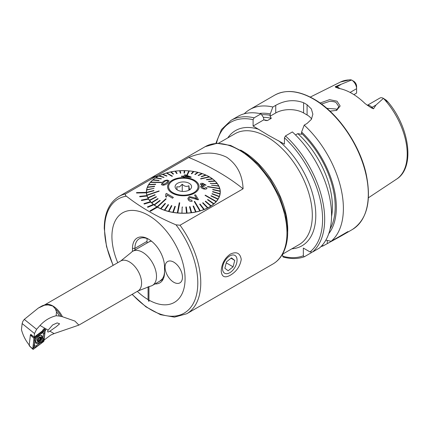 <?xml version="1.0" encoding="UTF-8"?>
<svg xmlns="http://www.w3.org/2000/svg" width="429" height="429" viewBox="0 0 429 429"><rect width="100%" height="100%" fill="white"/><g stroke="black" fill="none" stroke-linecap="round" stroke-linejoin="round"><path stroke-width="0.64" d="M336.111 110.564L338.878 106.682L336.17 102.649C335.135 101.834 332.963 101.4 329.644 101.346L321.487 104.054M320.077 103.03L329.579 99.651L337.012 101.201L340.154 106.006L336.599 110.371L329.992 111.159M230.352 254.102C236.508 251.281 240.138 253.04 241.248 259.373C240.127 266.275 236.497 271.552 230.352 275.198C224.753 278.33 221.707 276.914 221.219 270.94C221.713 263.674 224.753 258.06 230.352 254.102M132.475 251.432L132.475 248.364A22.662 13.084 60 0 1 148.498 239.114A22.662 13.084 60 0 1 164.527 266.865L164.527 272.495A22.662 13.084 60 0 1 155.025 283.912M160.189 280.673A20.935 12.087 -120 0 0 164.527 271.09M157.47 207.164A36.948 21.332 180 0 1 157.207 207.014A36.948 21.332 180 0 1 156.95 206.864L149.978 210.886L150.504 211.186L157.47 207.186A36.948 21.332 0 0 0 197.646 211.615A36.948 21.332 0 0 0 220.281 191.951A36.948 21.332 0 0 0 209.459 176.866A36.948 21.332 0 0 0 157.207 176.866L155.909 176.421L125.708 193.854C125.021 194.675 125.241 195.447 126.373 196.182C140.342 207.164 156.885 216.715 176.003 224.839L180.035 225.22L243.087 188.819C242.492 174.817 237.012 164.286 226.646 157.223C215.197 151.662 202.568 151.737 188.76 157.454L156.451 176.105M367.288 105.33L379.912 98.043A7.095 4.097 60 0 1 383.424 98.375L375.976 105.041L373.509 108.805L371.031 107.722L365.1 103.593A57.218 33.033 60 0 0 351.936 93.447A57.218 33.033 60 0 0 338.765 88.39L335.553 87.243A3.448 2.553 98.9 0 0 336.722 86.942L335.237 86.706L335.553 87.243M337.264 109.824L336.17 109.041L326.801 108.301M295.517 134.947L297.801 133.628L301.448 134.32L301.614 132.014L304.199 125.112L307.084 123.445L311.368 119.385L312.859 114.194L311.374 108.961L307.084 104.746A77.59 44.798 -120 0 0 305.341 103.711A77.59 44.798 -120 0 0 303.603 102.735C294.337 99.313 285.049 100.182 275.734 105.346L272.844 107.014L270.265 113.91L270.093 116.216L271.294 118.324L267.428 120.554L265.841 120.528L263.781 119.863L263.61 117.755L261.03 113.835L254.134 117.814L253.094 119.68L253.094 126.035L268.42 135.285L284.443 144.133L284.443 137.779L285.489 135.918L292.38 131.934A77.59 44.798 60 0 1 319.305 248.112L312.414 252.096L310.011 251.914L303.341 248.064L303.341 255.77A76.11 43.946 60 0 1 282.7 256.252L283.14 257.014C290.857 259.111 297.892 259.041 304.236 256.799L303.341 255.77M304.199 125.112A77.59 44.798 60 0 1 331.124 241.291L325.863 240.111M320.956 246.6A77.59 44.798 60 0 0 323.096 245.924L341.511 235.778L347.946 231.58L331.124 241.291M350.096 92.433L356.601 88.68L356.601 93.077L353.904 94.637M383.478 98.402L386.422 100.322L388.148 102.241L383.483 98.402A56.108 32.395 60 0 1 396.573 179.145L368.409 197.79M173.756 262.14A12.318 7.111 -120 0 0 167.6 261.529A12.318 7.111 -120 0 0 165.712 271.401A12.318 7.111 -120 0 0 173.756 282.25A12.318 7.111 -120 0 0 179.912 282.861A12.318 7.111 -120 0 0 181.799 272.994A12.318 7.111 -120 0 0 173.756 262.14A12.318 7.111 -120 0 0 167.6 261.529A12.318 7.111 -120 0 0 165.712 271.401A12.318 7.111 -120 0 0 173.756 282.25A12.318 7.111 -120 0 0 179.912 282.861A12.318 7.111 -120 0 0 181.799 272.994A12.318 7.111 -120 0 0 173.756 262.14M155.909 176.421A67.739 39.109 -120 0 0 149.217 178.984L149.726 178.662A67.761 39.125 -120 0 1 156.429 176.094L155.904 176.394A67.761 39.125 -120 0 0 149.206 178.963L119.005 196.428C109.277 202.52 104.36 213.192 104.252 228.442L106.515 246.53L113.068 265.401M147.002 243.034L147.077 238.567M153.802 204.746A36.948 21.332 180 0 1 153.362 204.402L147.41 206.955L147.849 207.298L153.802 204.767A36.948 21.332 0 0 0 156.934 206.875M150.799 202.043A36.948 21.332 180 0 1 150.456 201.662L143.913 203.646L144.257 204.027L150.799 202.059A36.948 21.332 0 0 0 153.346 204.413M148.541 199.104A36.948 21.332 180 0 1 148.3 198.702L141.313 200.096L141.554 200.499L148.541 199.126A36.948 21.332 0 0 0 150.445 201.668M147.067 196.005A36.948 21.332 180 0 1 146.933 195.586L139.666 196.359L139.8 196.777L147.067 196.026A36.948 21.332 0 0 0 148.289 198.702M146.418 192.814A36.948 21.332 180 0 1 146.396 192.385L136.545 192.567L136.567 192.991L146.418 192.836A36.948 21.332 0 0 0 146.927 195.586M156.95 177.016L157.207 176.866A36.948 21.332 0 0 0 146.386 191.951A36.948 21.332 0 0 0 146.396 192.385M137.312 291.366A51.727 29.864 -120 0 0 148.064 299.598L148.938 301.474L148.938 300.096A51.727 29.864 -120 0 0 185.076 278.732A51.727 29.864 -120 0 0 148.498 215.379A51.727 29.864 -120 0 0 111.926 236.497A51.727 29.864 -120 0 0 117.739 262.704M148.064 299.598L148.064 286.749M148.938 301.474L148.938 286.518M136.545 192.567L136.567 193.012L146.418 192.836M139.666 196.359L139.8 196.798L147.067 196.026M141.313 200.096L141.554 200.52L148.541 199.126M143.913 203.646L144.257 204.048L150.799 202.059M147.41 206.934L147.849 207.298L153.802 204.767M149.978 210.886L150.504 211.207L157.47 207.186M188.76 157.454A234.003 135.097 180 0 1 243.087 188.819M351.598 79.998L351.619 80.008A7.095 4.097 -120 0 1 356.601 88.68L356.601 86.363A4.263 2.461 -120 0 0 354.139 81.526L351.603 79.998A56.108 32.395 60 0 0 340.497 82.019L350.048 79.74L351.619 80.008L335.237 86.706M385.548 99.909L388.132 102.129C409.641 127.622 415.288 167.648 396.573 179.145M301.614 132.014A71.268 41.146 60 0 1 328.759 233.671M282.7 254.086L282.7 256.252M311.422 252.3L311.277 252.751L304.386 256.73M254.134 117.814A77.59 44.798 60 0 0 231.017 120.383L237.913 116.404A77.59 44.798 60 0 1 261.03 113.835M259.368 113.481A71.268 41.146 60 0 1 270.265 113.91M323.096 245.924L322.56 244.852M244.273 113.776A77.59 44.798 60 0 1 249.726 109.577A77.59 44.798 60 0 1 272.844 107.014M311.588 119.005A19.707 11.379 0 0 0 307.084 114.972L303.603 112.961A19.707 11.379 0 0 0 275.734 112.961L270.093 116.216M267.428 120.554A67.675 39.071 60 0 0 263.771 119.847L253.094 126.035M149.12 239.484A20.935 12.087 -120 0 0 139.253 238.781A20.935 12.087 -120 0 0 134.915 248.364L134.915 250.016M157.47 176.694L156.429 176.094M156.95 177L155.904 176.394M225.043 260.719A10.275 5.931 120 0 0 224.297 272.989A10.275 5.931 120 0 0 234.545 267.932A10.275 5.931 120 0 0 235.296 255.668A10.275 5.931 120 0 0 225.043 260.719M224.855 268.27L228.142 270.763L233.081 266.822L234.733 260.387L231.446 257.888L226.507 261.835L224.855 268.27M231.011 258.237L234.733 260.387M226.244 262.875L233.081 266.822M49.871 331.172L56.247 326.721L59.604 323.82L57.164 322.903L52.649 324.957L48.123 330.158C47.147 332.239 47.732 332.577 49.871 331.172L54.097 333.606L50.713 335.07L44.117 340.025M48.134 330.148L40.026 325.482L36.599 329.316L34.508 333.537L34.095 337.199L42.407 330.957A2.461 1.239 -54.3 0 1 44.198 328.737A2.461 1.239 -54.3 0 1 45.42 328.614A2.461 1.239 -54.3 0 1 45.125 331.134M142.573 252.257A19.707 11.379 60 0 1 155.443 269.627A19.707 11.379 60 0 1 152.424 285.414A19.707 11.379 60 0 1 150.434 286.17L138.009 290.964A17.305 9.99 60 0 0 140.664 277.096A17.305 9.99 60 0 0 129.36 261.851A17.305 9.99 60 0 0 120.705 260.993L131.065 252.627A19.707 11.379 60 0 1 132.717 251.281A19.707 11.379 60 0 1 142.573 252.257M44.552 305.212L38.353 308.043L41.854 306.022A17.734 10.237 60 0 1 43.029 305.502A17.734 10.237 60 0 1 44.552 305.212L48.134 304.906L52.821 306.038L55.421 308.955L56.472 311.835A17.734 10.237 60 0 1 59.481 316.076L62.42 316.72L74.914 321.069L78.872 325.107L54.097 333.606M34.508 333.537L22.142 323.563L21.45 329.686C23.118 335.741 25.81 340.958 29.531 345.35M59.481 316.076L56.167 315.749C49.962 317.256 44.578 320.501 40.026 325.482M38.353 308.043L24.287 319.385L36.599 329.316M56.167 315.749L56.472 311.835M34.095 337.199L30.781 334.288L30.743 334.636M22.142 323.563L22.876 321.316L24.287 319.385M35.655 341.436A4.74 2.381 125.7 0 0 36.24 343.345A4.74 2.381 125.7 0 0 39.827 342.176A4.74 2.381 125.7 0 0 42.364 337.564A4.74 2.381 125.7 0 0 41.779 335.65A4.74 2.381 125.7 0 0 38.192 336.824A4.74 2.381 125.7 0 0 35.655 341.436M41.254 341.945A2.461 1.239 125.7 0 0 42.9 339.269L43.495 334.041A2.461 1.239 125.7 0 0 41.656 333.376L36.765 337.049A2.461 1.239 125.7 0 0 35.119 339.725L34.524 344.959A2.461 1.239 125.7 0 0 36.358 345.624L41.205 341.993L42.401 340.642L42.9 339.269M43.388 341.736A0.987 0.493 125.7 0 0 44.042 340.669L45.243 330.11A0.987 0.493 125.7 0 0 45.088 329.692A0.987 0.493 125.7 0 0 44.509 329.842L34.631 337.258A0.987 0.493 125.7 0 0 33.971 338.325L32.776 348.884A0.987 0.493 125.7 0 0 32.872 349.26A0.987 0.493 125.7 0 0 33.51 349.152L43.388 341.736L43.061 341.028L41.275 343.162L36.379 346.836L33.162 347.855L32.776 348.884L29.295 345.747M30.974 334.464L30.368 335.076L29.172 345.635M43.136 331.971L43.887 330.443L44.75 333.247L44.155 338.481A1.727 1.11 -173.5 0 0 42.938 339.183L43.533 333.955L43.136 331.971L35.146 338.014L34.175 346.514L33.162 347.855L33.167 345.672L34.266 337.65L44.144 330.223L44.509 329.842L43.527 329.252M44.155 338.481L43.061 341.028M34.175 346.514L36.358 345.624M42.401 340.642L43.018 340.819M34.266 337.65L35.146 338.014M37.436 340.224L37.736 340.975L39.098 340.798L40.642 338.261L40.294 337.14L38.91 337.687L37.736 339.419L37.693 340.251L37.393 340.031M38.964 340.706L37.591 339.714A0.89 0.445 125.7 0 0 37.543 339.666A0.89 0.445 125.7 0 0 37.538 339.666L39.034 340.744M38.669 340.712L39.136 340.83M35.789 340.728A4.188 2.107 125.7 0 0 36.309 342.401A4.188 2.107 125.7 0 0 37.886 342.433A4.188 2.107 125.7 0 0 41.608 337.87A4.188 2.107 125.7 0 0 41.2 335.601A4.188 2.107 125.7 0 0 40.76 335.414M37.296 340.015A2.708 1.362 125.7 0 0 38.578 341.5A2.708 1.362 125.7 0 0 40.991 338.551A2.708 1.362 125.7 0 0 39.704 337.06A2.708 1.362 125.7 0 0 37.296 340.015M40.798 338.304L39.624 337.618M40.079 337.253L40.455 337.521L40.294 337.14M38.605 341.404A2.585 1.298 125.7 0 0 40.905 338.583A2.585 1.298 125.7 0 0 39.677 337.162A2.585 1.298 125.7 0 0 37.382 339.977A2.585 1.298 125.7 0 0 38.605 341.404M39.43 337.714L38.91 337.687M37.736 340.975L38.229 341.125L37.779 340.803M39.184 337.757L38.948 337.988A0.89 0.445 125.7 0 0 38.272 339.06L39.779 340.143M38.272 339.06L37.677 339.768M148.445 242.203L150.6 241.205L151.705 241.334M150.81 241.216L149.582 241.548L132.717 251.281M163.492 182.502L162.543 184.03L163.492 182.481M168.023 182.518L167.991 182.556C166.988 184.041 165.294 184.931 162.913 185.226L161.384 184.668L162.393 182.432C163.385 181.059 165.068 180.277 167.444 180.089L169.005 180.802L168.023 182.518M162.543 184.03L163.428 184.583L166.897 182.502L167.809 181.092L166.919 180.614L165.444 180.909L163.519 182.448L165.444 180.931M161.61 182.293L150.638 182.121A36.824 21.262 0 0 0 150.525 182.245A36.824 21.262 0 0 0 150.413 182.373L161.61 182.293L161.384 182.566L150.413 182.395A36.824 21.262 180 0 0 148.788 184.561A36.824 21.262 0 0 0 148.606 184.829L155.555 184.443L148.606 184.851A36.824 21.262 180 0 0 147.463 187.119M219.745 188.733L207.582 186.787L219.745 188.733A36.824 21.262 180 0 1 220.131 191.087L212.746 189.387L212.763 189.672L220.147 191.393A36.824 21.262 180 0 1 220.157 191.919L220.157 193.527A36.824 21.262 180 0 1 220.157 193.699M216.259 201.426L205.282 195.136L205.062 195.393L216.034 201.678A36.824 21.262 0 0 0 216.146 201.55A36.824 21.262 0 0 0 216.259 201.426L216.259 201.448A36.824 21.262 180 0 0 217.9 199.254A36.824 21.262 0 0 0 218.066 198.965L211.111 195.688L210.945 195.956L217.9 199.254L210.945 195.956M150.654 182.121A36.824 21.262 180 0 1 152.74 180.089L158.853 180.652L152.74 180.089M158.853 180.63L159.127 180.394L153.019 179.831A36.824 21.262 0 0 0 152.74 180.067M153.04 179.831A36.824 21.262 180 0 1 155.55 177.965L161.417 178.721L161.095 178.952L155.55 177.965A36.824 21.262 0 0 1 155.877 177.735L161.417 178.743M155.904 177.735A36.824 21.262 180 0 1 158.8 176.067L164.055 177.225L163.685 177.434L158.8 176.067M164.055 177.225L159.17 175.858A36.824 21.262 0 0 0 158.8 176.046M159.197 175.863A36.824 21.262 180 0 1 162.435 174.415L166.586 176.088L166.994 175.928L162.843 174.233A36.824 21.262 0 0 0 162.435 174.394M162.87 174.244A36.824 21.262 180 0 1 166.398 173.043L171.991 176.298L172.426 176.169L166.838 172.892A36.824 21.262 0 0 0 166.618 172.957A36.824 21.262 0 0 0 166.398 173.021M166.86 172.903A36.824 21.262 180 0 1 170.629 171.965L173.134 174.126L173.595 174.029L173.134 174.142L170.629 171.965M173.595 174.029L171.091 171.847A36.824 21.262 0 0 0 170.629 171.943M171.112 171.863A36.824 21.262 180 0 1 175.064 171.203L176.673 173.509L177.156 173.45L175.541 171.117A36.824 21.262 0 0 0 175.064 171.182M175.558 171.139A36.824 21.262 180 0 1 179.622 170.769L180.319 173.16L180.813 173.134L180.116 170.721A36.824 21.262 0 0 0 179.622 170.747M180.121 170.742A36.824 21.262 180 0 1 184.245 170.667M184.014 173.075L184.508 173.085L184.738 170.656A36.824 21.262 0 0 0 184.245 170.645L184.014 173.096L184.508 173.102L184.738 170.672A36.824 21.262 180 0 1 188.84 170.898M189.339 170.924L187.414 174.909L189.339 170.924A36.824 21.262 0 0 0 189.098 170.903A36.824 21.262 0 0 0 188.851 170.876L186.926 174.844L187.414 174.887L186.926 174.844M189.339 170.946A36.824 21.262 180 0 1 193.356 171.461M193.844 171.525A36.824 21.262 0 0 0 193.372 171.444L191.313 173.707L191.784 173.783L193.844 171.546A36.824 21.262 180 0 1 197.71 172.345M198.187 172.442A36.824 21.262 0 0 0 197.731 172.329L194.798 174.41L195.249 174.523L198.187 172.463A36.824 21.262 180 0 1 201.844 173.541M202.29 173.67A36.824 21.262 0 0 0 201.866 173.525L198.107 175.364L198.53 175.509L202.29 173.691A36.824 21.262 180 0 1 205.684 175.021M206.097 175.188A36.824 21.262 0 0 0 205.711 175.011L201.18 176.571L206.097 175.209A36.824 21.262 180 0 1 209.175 176.769M209.545 176.968L200.842 178.957L209.545 176.968A36.824 21.262 0 0 0 209.373 176.866A36.824 21.262 0 0 0 209.196 176.764L200.493 178.737L200.842 178.936L200.493 178.737M209.545 176.989A36.824 21.262 180 0 1 212.258 178.759M212.58 178.979A36.824 21.262 0 0 0 212.28 178.754L206.44 179.537L212.58 179A36.824 21.262 180 0 1 214.886 180.958M215.154 181.199L208.794 181.558L215.154 181.199A36.824 21.262 0 0 0 214.908 180.952L208.548 181.29M215.154 181.22A36.824 21.262 180 0 1 217.015 183.322L210.446 183.446L217.23 183.585A36.824 21.262 0 0 0 217.031 183.322M217.23 183.585L217.23 183.607A36.824 21.262 180 0 1 218.618 185.832L211.535 185.21L218.763 186.127A36.824 21.262 180 0 1 219.659 188.433M211.535 185.189L218.763 186.106A36.824 21.262 0 0 0 218.629 185.832M219.745 188.712A36.824 21.262 0 0 0 219.707 188.572A36.824 21.262 0 0 0 219.664 188.433L207.502 186.486M220.147 191.372A36.824 21.262 0 0 0 220.131 191.087M220.157 191.919A36.824 21.262 180 0 1 220.018 193.779L212.661 191.522L212.618 191.806L219.97 194.042A36.824 21.262 0 0 0 220.018 193.758M219.97 194.042L219.97 194.064A36.824 21.262 180 0 1 219.326 196.418L212.114 193.635L212.006 193.908L219.219 196.675A36.824 21.262 0 0 0 219.326 196.396M219.219 196.675L219.219 196.697A36.824 21.262 180 0 1 218.066 198.986M196.503 190.567A14.779 8.532 180 0 1 179.885 194.986A14.779 8.532 180 0 1 168.554 186.69A14.779 8.532 180 0 1 170.168 182.818A14.779 8.532 180 0 1 186.787 178.394A14.779 8.532 180 0 1 198.112 186.69A14.779 8.532 180 0 1 196.503 190.567M146.927 195.082A36.824 21.262 0 0 0 146.965 195.227A36.824 21.262 0 0 0 147.002 195.367L159.164 191.195L159.089 190.916L146.927 195.104A36.824 21.262 180 0 1 146.536 192.728L153.92 190.76L153.909 190.455L146.52 192.423A36.824 21.262 180 0 1 146.509 191.919A36.824 21.262 180 0 1 146.654 190.063L154.054 188.347L146.697 189.757A36.824 21.262 180 0 1 147.345 187.419L154.553 186.518L154.665 186.218L147.453 187.124A36.824 21.262 0 0 0 147.345 187.398L154.553 186.518L154.665 186.218M157.121 206.832A36.824 21.262 0 0 0 157.298 206.934A36.824 21.262 0 0 0 157.47 207.03L166.179 198.949L165.83 198.745L157.121 206.853A36.824 21.262 180 0 1 154.392 205.062L160.226 200.595L159.926 200.37L154.086 204.815A36.824 21.262 0 0 0 154.392 205.041L160.226 200.595M177.333 212.875A36.824 21.262 0 0 0 177.574 212.897A36.824 21.262 0 0 0 177.815 212.918L179.746 202.837L179.258 202.794L177.333 212.897A36.824 21.262 180 0 1 173.3 212.376L175.359 206.424L174.887 206.344L172.823 212.275A36.824 21.262 0 0 0 173.3 212.355L175.359 206.424M199.834 210.907A36.824 21.262 0 0 0 200.053 210.843A36.824 21.262 0 0 0 200.273 210.778L194.68 201.383L194.24 201.512L199.834 210.929A36.824 21.262 180 0 1 196.042 211.872L193.538 206.006L193.071 206.102L195.576 211.953A36.824 21.262 0 0 0 196.042 211.856M206.976 187.875C206.939 188.883 206.065 189.286 204.354 189.076C202.44 188.728 201.201 187.94 200.638 186.695L200.6 186.384L200.638 186.695M202.059 185.585L200.429 184.288M206.129 185.167L202.842 183.376C201.222 183.14 200.418 183.44 200.429 184.266L202.059 185.564L200.638 186.674C201.19 187.907 202.429 188.701 204.354 189.055C206.059 189.269 206.934 188.867 206.976 187.854L205.775 187.57L204.193 188.433L201.898 186.888L203.48 186.084L204.333 186.293L204.038 185.677L201.635 184.443L202.971 183.885L204.982 185.097L206.129 185.167L204.982 185.113L202.971 183.902L201.635 184.465M204.333 186.293L202.054 186.304M191.039 177.413L191.189 177.07L191.039 177.413L184.77 176.7L184.561 177.123L183.473 177.059L183.682 176.609L181.365 176.512L183.682 176.63M169.289 182.561A15.766 9.1 180 0 1 190.492 178.582A15.766 9.1 180 0 1 197.383 190.825A15.766 9.1 180 0 1 176.18 194.798A15.766 9.1 180 0 1 169.289 182.561M219.219 196.697L212.006 193.908M219.97 194.064L212.618 191.827M220.147 191.393L212.763 189.693L212.746 189.387M217.23 183.607L210.446 183.467L210.253 183.183M212.58 179L206.746 179.783L206.44 179.537M206.097 175.209L201.571 176.743L201.18 176.571M202.29 173.691L198.53 175.531L198.107 175.364M198.187 172.463L195.249 174.544L194.798 174.41M193.844 171.546L191.784 173.804L191.313 173.729M180.813 173.134L180.319 173.182L179.622 170.769M177.156 173.45L176.673 173.531L175.064 171.203M172.426 176.169L171.991 176.319L166.398 173.043M166.994 175.928L166.586 176.11L162.435 174.415M159.127 180.394L158.853 180.652M161.384 184.647L162.913 185.248C165.283 184.958 166.978 184.068 167.991 182.572L169.005 180.802M159.164 191.195L147.002 195.388A36.824 21.262 180 0 0 147.903 197.715L147.903 197.694A36.824 21.262 0 0 0 148.043 197.967L155.137 194.943L148.043 197.989A36.824 21.262 180 0 0 149.442 200.23L149.442 200.214A36.824 21.262 0 0 0 149.635 200.472L156.419 196.943L156.226 196.68L149.442 200.214M156.419 196.943L149.635 200.493A36.824 21.262 180 0 0 151.512 202.622L151.512 202.601A36.824 21.262 0 0 0 151.764 202.842L158.124 198.836L157.872 198.595L151.512 202.601M158.124 198.836L151.764 202.863A36.824 21.262 180 0 0 154.086 204.837L154.086 204.815M166.179 198.949L157.47 207.051A36.824 21.262 180 0 0 160.569 208.633L160.569 208.612A36.824 21.262 0 0 0 160.961 208.784L165.487 203.582L160.961 208.805A36.824 21.262 180 0 0 164.377 210.146L164.377 210.124A36.824 21.262 0 0 0 164.8 210.269L168.565 204.762L168.141 204.617L164.377 210.124M168.565 204.762L164.8 210.29A36.824 21.262 180 0 0 168.484 211.374A36.824 21.262 0 0 0 168.935 211.465L171.873 205.716L171.418 205.604L168.484 211.374M171.873 205.716L168.935 211.486A36.824 21.262 180 0 0 172.823 212.296L172.823 212.275M179.746 202.837L177.815 212.94A36.824 21.262 180 0 0 181.934 213.165L181.934 213.143A36.824 21.262 0 0 0 182.427 213.154L182.427 213.175A36.824 21.262 180 0 0 186.556 213.1L185.859 207.019L186.556 213.079A36.824 21.262 0 0 0 187.044 213.052L186.352 206.971L185.859 206.998M191.125 212.677A36.824 21.262 0 0 0 191.607 212.618L189.999 206.617L189.516 206.681L191.125 212.698A36.824 21.262 180 0 1 187.044 213.074L187.044 213.052M191.125 212.698L189.516 206.681M195.576 211.953L195.576 211.969A36.824 21.262 180 0 1 191.607 212.639L191.607 212.618M195.576 211.969L193.071 206.102M199.834 210.929L194.24 201.533M203.829 209.561A36.824 21.262 0 0 0 204.236 209.4L200.086 204.038L199.678 204.199L203.829 209.583A36.824 21.262 180 0 1 200.273 210.8L200.273 210.778M203.829 209.583L199.678 204.199M207.502 207.963L202.617 202.928L207.502 207.963A36.824 21.262 180 0 1 204.236 209.422L204.236 209.4M210.795 206.065A36.824 21.262 0 0 0 211.122 205.85L205.577 201.196L205.25 201.41L210.795 206.086A36.824 21.262 180 0 1 207.872 207.775L202.987 202.719L202.617 202.928M210.795 206.086L205.25 201.41M213.653 203.968A36.824 21.262 0 0 0 213.932 203.732L207.818 199.501L207.539 199.732L213.653 203.989A36.824 21.262 180 0 1 211.122 205.872L211.122 205.85M213.653 203.989L207.539 199.732M216.034 201.678L216.034 201.7A36.824 21.262 180 0 1 213.932 203.754L213.932 203.732M216.034 201.7L205.062 195.393M197.689 199.78L198.493 199.683L194.16 198.616L197.689 199.758M189.822 197.512L194.16 198.638L189.822 197.49L188.91 198.627L189.822 197.512M188.256 199.7C189.098 201.072 190.412 201.587 192.197 201.249L192.197 201.228C190.422 201.571 189.109 201.051 188.256 199.678L187.838 198.354L188.256 199.678M187.838 198.37L189.286 196.552L194.198 197.672L196.718 198.675L194.552 195.061L196.718 198.697M172.506 198.225L173.359 197.42L172.506 198.203L167.09 194.975L172.506 198.203M165.589 196.654L166.414 197.126L167.09 194.991L166.414 197.109L165.589 196.654L165.857 193.908L166.404 193.404L173.359 197.42M165.857 193.908L166.007 194.407M207.502 207.942A36.824 21.262 0 0 0 207.872 207.754M182.657 207.057L182.164 207.046L181.934 213.143M165.487 203.582L165.101 203.405L160.569 208.612M155.137 194.943L154.998 194.669L147.903 197.694M146.52 192.423L146.52 192.444A36.824 21.262 0 0 0 146.536 192.707L153.92 190.739M155.722 184.175L148.772 184.561M146.697 189.757A36.824 21.262 0 0 0 146.654 190.042L154.054 188.326M146.514 193.699A36.824 21.262 180 0 1 146.509 193.527L146.509 191.919M166.919 180.614L165.444 180.909M188.91 198.648L189.151 199.388L191.752 200.263L192.197 201.228M194.552 195.061L195.576 194.83L198.493 199.683M181.365 176.512L181.553 176.115L183.869 176.217L184.529 174.844L185.618 174.919L191.189 177.07M191.039 177.392L184.77 176.7M184.77 176.678L184.561 177.123M184.561 177.107L183.473 177.038M185.435 175.3L184.958 176.292L189.318 176.732L185.435 175.3L189.318 176.748M184.958 176.308L185.435 175.322M192.573 193.307A14.72 8.5 0 0 0 198.053 186.69A14.72 8.5 0 0 0 189.688 179.027A14.72 8.5 0 0 0 174.099 180.078A14.72 8.5 0 0 0 168.618 186.69A14.72 8.5 0 0 0 176.984 194.358A14.72 8.5 0 0 0 192.573 193.307M177.166 189.854L176.7 186.824L179.472 186.883L182.239 184.25C184.443 186.459 186.653 186.953 188.873 185.73C189.237 188.798 189.602 190.149 189.967 189.784M178.158 182.985A8.253 4.762 0 0 0 175.804 188.637A8.253 4.762 0 0 0 188.513 190.401A8.253 4.762 0 0 0 190.867 188.637A8.253 4.762 0 0 0 188.369 182.915A8.253 4.762 0 0 0 178.158 182.985M182.239 191.414L182.239 184.25M188.873 190.224L188.873 185.73M240.551 150.043A64.044 36.974 60 0 1 242.444 151.088A64.044 36.974 60 0 1 287.73 229.526A64.044 36.974 60 0 1 287.687 231.681M125.708 193.854A67.739 39.109 -120 0 0 119.005 196.428M126.373 196.182A65.91 38.052 -120 0 0 104.579 229.156A65.91 38.052 -120 0 0 113.208 265.32M132.078 294.385L145.946 306.842L160.473 314.682L174.49 317.128L186.738 313.755A67.739 39.109 -120 0 0 200.767 282.743A67.739 39.109 -120 0 0 180.035 225.22M132.239 294.294A65.91 38.052 -120 0 0 197.796 282.974A65.91 38.052 -120 0 0 176.003 224.839M286.969 232.979A67.739 39.109 -120 0 0 257.4 164.811A67.739 39.109 -120 0 0 205.201 146.664L217.063 143.307L230.625 145.442L244.734 152.692L258.317 164.371L270.291 179.499L279.66 196.782L285.634 214.773L287.687 231.971C287.682 241.371 285.682 249.222 281.697 255.523C279.365 259.127 276.448 261.947 272.941 263.985A67.739 39.109 -120 0 0 286.969 232.979M367.374 105.384A7.095 4.097 60 0 1 370.307 105.984A7.095 4.097 60 0 1 372.023 107.325L373.509 108.805M371.031 107.722A3.448 1.19 134.9 0 0 372.023 107.325L375.976 105.041M313.443 99.035A77.59 44.798 60 0 1 364.13 167.407A77.59 44.798 60 0 1 352.236 229.585C367.058 219.68 371.702 201.169 366.168 174.045C359.695 144.235 337.355 112.183 313.814 98.997C298.713 90.508 285.66 89.243 274.646 95.19A77.59 44.798 60 0 1 313.443 99.035M218.458 143.275L235.006 133.725A64.044 36.974 60 0 1 267.026 136.894A64.044 36.974 60 0 1 308.864 193.329A64.044 36.974 60 0 1 299.045 244.648L282.502 254.199M227.778 137.897A66.506 38.395 60 0 1 258.907 129.392M285.489 135.918A77.59 44.798 60 0 1 312.414 252.096M284.443 137.779A76.11 43.946 60 0 1 310.011 251.914M301.614 133.408A69.648 40.208 60 0 1 330.121 228.893M278.625 140.776A66.506 38.395 60 0 1 315.261 206.88A66.506 38.395 60 0 1 291.822 248.82M216.463 143.34A76.11 43.946 60 0 1 253.094 119.68M297.801 133.628A67.675 39.071 60 0 1 331.558 216.532M263.309 117.289A67.675 39.071 60 0 1 271.294 118.324M261.652 114.774A69.648 40.208 60 0 1 270.265 115.304M307.084 104.746L307.084 114.972M303.603 102.735L303.603 112.961M275.734 105.346L275.734 112.961M327.295 243.5L327.295 240.438M339.806 88.594A7.095 4.097 -120 0 0 336.722 86.942L340.669 84.658M147.002 241.382L134.915 248.364L132.475 248.364M120.705 260.993L44.337 305.083A17.305 9.99 60 0 1 52.906 305.99A17.305 9.99 60 0 1 62.42 316.72M55.421 308.955A17.417 10.055 60 0 1 61.17 316.452M43.029 305.502L44.444 305.051A17.417 10.055 60 0 1 48.134 304.906M35.752 342.658A4.74 2.381 125.7 0 0 36.535 342.524M35.671 342.331A4.58 2.301 125.7 0 0 36.116 342.262M30.368 335.076L33.971 338.325L34.191 337.816M30.545 334.786L32.743 336.116M34.288 337.049L34.631 337.258L34.363 337.537M33.076 348.198L33.51 349.152M43.232 340.755L44.042 340.669M44.144 330.223L45.243 330.11M36.379 346.836L36.315 345.667L41.205 341.993A1.727 0.788 53.1 0 0 41.275 343.162M33.167 345.672A1.727 1.11 -173.5 0 1 34.39 344.97L34.524 344.959M33.762 340.444L35.119 339.725M36.647 335.757L36.765 337.049M41.538 332.084A1.727 0.788 53.1 0 0 41.602 333.253L41.656 333.376M44.75 333.247L43.495 334.041M38.948 337.988L40.455 339.071M341.511 235.778L352.236 229.585M205.201 146.664L150.643 178.164M272.941 263.985L186.738 313.755M340.497 82.019L310.264 97.083M231.017 120.383L221.423 129.585L215.846 143.388M249.726 109.577L274.646 95.19M152.424 285.414L163.138 279.231M78.872 325.107L138.009 290.964M29.199 345.736L32.872 349.26M43.796 329.016L45.088 329.692M35.634 341.913L36.309 342.401M40.927 335.403L41.2 335.601M150.6 241.211L150.997 241.216M198.053 187.468L198.053 186.69M168.618 187.468L168.618 186.69"/></g></svg>
